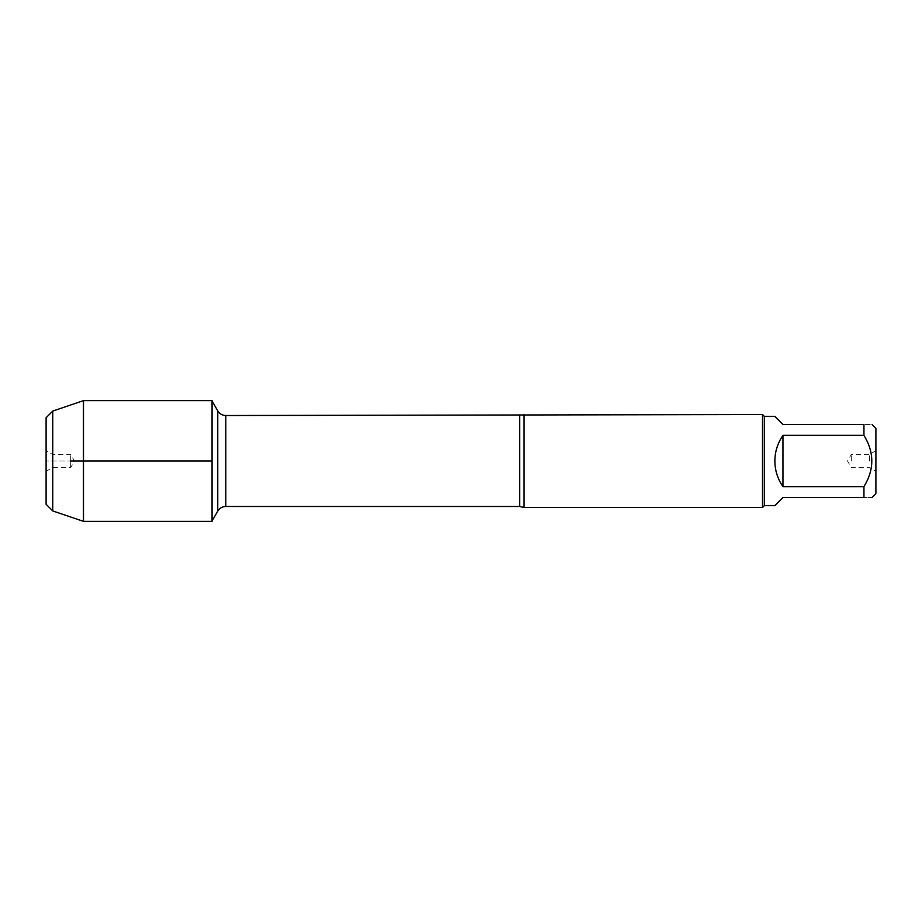 <?xml version="1.0" encoding="UTF-8"?>
<svg xmlns="http://www.w3.org/2000/svg" width="922" height="922" viewBox="0 0 922 922"><rect width="100%" height="100%" fill="white"/><g stroke="black" fill="none" stroke-linecap="round" stroke-linejoin="round"><path stroke-width="0.69" stroke-dasharray="4.61 3.46" d="M524.065 507.469L524.065 414.531M212.06 400.644L212.06 521.356M762.517 414.531L762.517 507.469M875.9 461L875.9 471.292L875.9 461M875.9 493.662L875.9 428.338M774.86 505.613L782.962 497.511L863.949 497.511C874.413 497.511 874.413 497.511 863.949 497.511L863.949 486.632C874.413 469.54 874.413 452.46 863.949 435.368L863.949 424.489C874.413 424.489 874.413 424.489 863.949 424.489L782.962 424.489L774.86 416.387M782.962 486.632C772.256 469.54 772.256 452.46 782.962 435.368L782.962 486.632L863.949 486.632M782.962 435.368L863.949 435.368M764.373 416.387L764.373 505.613M869.573 461L869.573 454.362L869.573 461M851.34 461L851.34 454.362L851.34 461M83.476 400.644L83.476 521.356M52.738 411.074L52.738 510.926M46.1 504.288L46.1 417.712M70.66 461L70.66 454.362L70.66 467.638L70.66 461L46.1 461L212.06 461M52.427 461L52.427 454.362L52.427 461M46.1 461L46.1 450.708L46.1 461M519.72 415.522L519.72 506.478M225.809 506.478L225.809 415.522M217.753 410.878L217.753 511.122M875.9 450.708L869.573 454.362L851.34 454.362L847.502 461L851.34 467.638L869.573 467.638L875.9 471.292M46.1 471.292L52.427 467.638L70.66 467.638L74.498 461L70.66 454.362L52.427 454.362L46.1 450.708"/><path stroke-width="1.38" d="M524.065 414.531L524.065 507.469L762.517 507.469L762.517 414.531L225.809 415.522L225.809 506.478C222.294 506.593 219.609 508.137 217.753 511.122L217.753 410.878L212.06 401.012M872.051 424.489L875.9 428.338L875.9 493.662L872.051 497.511M782.962 497.511L774.86 505.613L764.373 505.613L764.373 416.387L774.86 416.387L782.962 424.489L863.949 424.489C874.413 424.489 874.413 424.489 863.949 424.489L863.949 435.368C874.413 452.46 874.413 469.54 863.949 486.632L863.949 497.511C874.413 497.511 874.413 497.511 863.949 497.511L782.962 497.511M782.962 435.368C777.638 443.079 774.941 451.63 774.86 461C774.941 470.37 777.638 478.921 782.962 486.632L782.962 435.368L863.949 435.368M782.962 486.632L863.949 486.632M52.738 510.926L52.738 411.074L46.1 417.712L46.1 504.288L52.738 510.926L83.476 521.356L212.06 521.356L212.06 400.644L83.476 400.644L83.476 461L212.06 461M83.476 521.356L83.476 461L70.66 461M524.065 507.469L519.72 506.478L519.72 415.522M519.72 506.478L225.809 506.478M217.753 511.122L212.06 520.988M225.809 415.522C222.294 415.407 219.609 413.863 217.753 410.878M764.373 416.387L762.517 414.531M764.373 505.613L762.517 507.469M52.738 411.074L83.476 400.644"/></g></svg>
